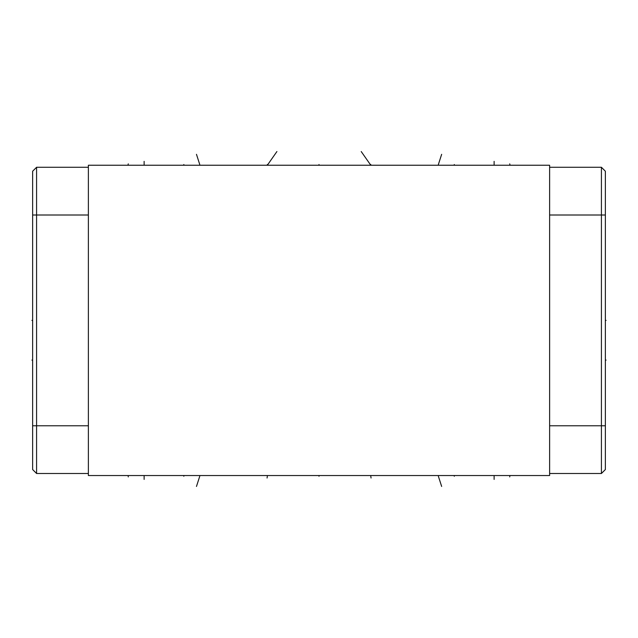 <?xml version="1.0" encoding="UTF-8"?>
<svg xmlns="http://www.w3.org/2000/svg" width="638" height="638" viewBox="0 0 638 638"><rect width="100%" height="100%" fill="white"/><g stroke="black" fill="none" stroke-linecap="round" stroke-linejoin="round"><path stroke-width="0.96" d="M549.621 475.533L549.621 165.242L88.379 165.242L88.379 475.533L549.621 475.533M601.419 473.492L601.419 167.276L605.366 171.223L605.366 469.544L601.419 473.492L549.621 473.492M32.634 171.223L36.581 167.276L32.634 171.223L32.634 469.544L36.581 473.492L88.379 473.492M399.93 165.242L341.665 165.242M36.581 167.276L88.379 167.276L36.581 167.276L36.581 473.492M601.419 167.276L549.621 167.276L601.419 167.276L605.366 171.223M183.84 165.242L183.84 164.516L183.84 165.242M454.288 165.242L454.288 164.516L454.288 165.242M128.286 163.854L128.094 164.516M509.714 163.854L509.906 164.516M196.472 154.324L199.742 164.516M441.655 154.324L438.378 164.508M276.908 151.549L267.33 165.242L267.33 164.508M361.22 151.549L370.798 165.242L370.798 164.5M319 165.242L319 164.5M128.094 165.242L128.094 164.5M509.906 165.242L509.906 164.5M144.124 161.358L144.124 164.5M494.123 161.358L494.123 164.5M32.634 360.095L31.9 360.095L32.634 360.095M32.634 320.388L31.9 320.388M605.366 360.095L606.1 360.095L605.366 360.095M605.366 320.388L606.1 320.388M183.84 475.533L183.84 476.267L183.84 475.533M454.288 475.533L454.288 476.267L454.288 475.533M128.094 475.533L128.286 476.913M509.906 475.533L509.714 476.913M196.472 486.451L199.742 476.267M441.655 486.451L438.378 476.275M267.067 478.021L267.33 476.275M371.061 478.021L370.798 476.275M319 475.533L319 476.275M144.124 479.409L144.124 476.275M494.123 479.409L494.123 476.275M605.366 425.769L549.621 425.769M32.634 215.006L88.379 215.006M32.634 425.769L88.379 425.769M605.366 215.006L549.621 215.006"/></g></svg>
